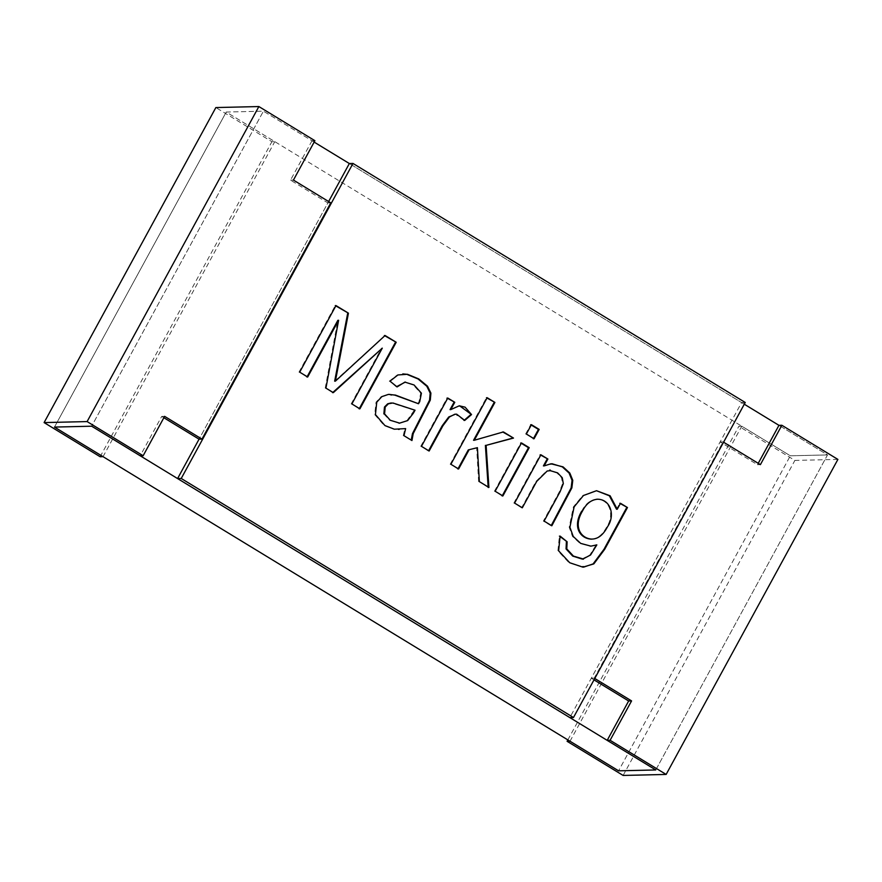 <?xml version="1.0" encoding="UTF-8"?>
<svg xmlns="http://www.w3.org/2000/svg" width="882" height="882" viewBox="0 0 882 882"><rect width="100%" height="100%" fill="white"/><g stroke="black" fill="none" stroke-linecap="round" stroke-linejoin="round"><path stroke-width="0.66" stroke-dasharray="4.41 3.31" d="M314.146 142.09L263.42 111.176L226.244 112.047L54.486 427.075L226.244 112.047L274.809 141.638L271.899 141.704L215.858 107.56M314.907 140.701L311.985 140.767L263.42 111.176L91.662 426.204L263.42 111.176L226.244 112.047L790.338 455.796L827.514 454.925L790.338 455.796L618.58 770.824L790.338 455.796L741.773 426.204L738.851 426.271L794.891 460.415L837.9 459.412M655.756 769.953L827.514 454.925L778.949 425.333L827.514 454.925L655.756 769.953M744.298 404.21L349.349 163.534L741.597 402.567L569.827 717.595M100.14 456.733L271.899 141.704M103.051 456.667L274.809 141.638M163.865 417.737L161.704 416.425L140.227 455.796M311.985 140.767L290.52 180.149L327.872 202.915L199.056 439.181L328.633 201.526M161.704 416.425L164.614 416.348M327.872 202.915L330.794 202.849M290.52 180.149L293.43 180.082M594.755 678.478L594.214 678.148L723.042 441.882L723.582 442.202M594.005 679.868L591.304 678.214L720.12 441.948L757.484 464.715L758.233 463.326M623.133 775.443L794.891 460.415M567.854 739.91L738.851 426.271M570.015 741.233L741.773 426.204M591.304 678.214L594.214 678.148M720.12 441.948L723.042 441.882M757.484 464.715L760.394 464.638M745.235 402.479L741.597 402.567M306.958 377.033L299.693 372.149M298.965 372.16L335.259 305.591L335.987 305.58M334.664 381.167L385.092 335.502M359.172 408.851L351.874 403.934M351.146 403.956L381.564 348.158M332.602 392.655L325.932 388.135M325.204 388.146L337.883 320.298M411.949 440.548L403.956 435.686M403.228 435.697L404.904 428.63L393.659 429.214L384.21 425.587L374.696 414.584L376.03 402.181L381.112 396.657L389.039 394.364M417.781 403.769L419.005 401.619L420.692 393.196L413.338 385.004L404.629 382.082M396.371 386.944L389.987 381.178M389.26 381.189L397.187 374.982L402.798 373.913M383.857 413.912L389.568 420.284L398.885 423.139M399.711 423.128L406.933 420.593L414.32 410.218L415.047 410.207M414.32 410.218L391.299 402.92M428.409 451.044L421.453 446.336M420.725 446.358L447.053 398.047L447.791 398.036M450.052 409.612L459.544 405.786M464.031 420.438L455.928 414.187M457.89 469.003L450.878 464.274M450.151 464.285L486.445 397.727L487.173 397.705M473.546 440.283L503.413 431.926M488.165 486.996L488.926 487.459M488.198 487.47L479.345 481.616M478.606 481.638L476.677 447.692M533.345 438.773L526.345 434.032M525.617 434.054L530.71 424.705L531.438 424.683M502.156 495.982L495.144 491.252M494.416 491.263L520.755 442.962L521.483 442.94M551.096 525.804L543.356 521.086L559.397 491.66L562.595 483.634L561.514 477.713L556.873 472.884L549.607 470.69L546.454 471.021L535.98 481.407L521.582 507.823L522.309 507.8M521.582 507.823L514.57 503.082M513.842 503.104L540.181 454.803L540.909 454.781M543.411 465.917L550.225 463.811M543.356 521.086L544.084 521.075M582.693 567.17L569.022 562.771L557.887 550.842L559.409 536.124L560.136 536.113M581.911 559.001L589.826 555.021L596.122 544.922L590.201 546.167L579.97 543.4L572.517 536.488L569.177 527.26L573.399 506.863L582.715 495.541L595.791 490.723M616.529 509.234L619.759 503.291L620.487 503.28M591.679 539.089C597.621 538.77 602.66 534.668 606.783 526.797C614.567 515.43 610.057 500.05 597.566 499.212M596.739 499.234C590.4 499.818 585.383 503.798 581.701 511.163M394.022 403.603L393.295 403.625M457.482 415.565L456.744 415.587M596.75 499.41L597.478 499.388"/><path stroke-width="1.32" d="M594.005 679.868L628.657 700.981L607.191 740.362L655.756 769.953L91.662 426.204L54.486 427.075L103.051 456.667L100.14 456.733L44.1 422.588L87.109 421.585L143.149 455.729L140.227 455.796L91.662 426.204L54.486 427.075L618.58 770.824L655.756 769.953L618.58 770.824L570.015 741.233L567.093 741.299L567.854 739.91M758.233 463.326L778.949 425.333L744.298 404.21M352.987 163.446L181.229 478.474L573.476 717.518L745.235 402.479L352.987 163.446L349.349 163.534L314.146 142.09M44.1 422.588L215.858 107.56L258.867 106.557L314.907 140.701L293.43 180.082L330.794 202.849L201.967 439.115L164.614 416.348L143.149 455.729M87.109 421.585L258.867 106.557M201.967 439.115L199.056 439.181L163.865 417.737M607.191 740.362L610.101 740.296L631.578 700.914L594.755 678.478M610.101 740.296L666.142 774.44L837.9 459.412L781.86 425.267L760.394 464.638L723.582 442.202M778.949 425.333L781.86 425.267M666.142 774.44L623.133 775.443L567.093 741.299M628.657 700.981L631.578 700.914M338.611 320.287L307.686 377.011L299.693 372.149L335.987 305.58L348.434 313.165L335.392 381.145L385.092 335.502L396.194 342.271L359.9 408.829L351.874 403.934L382.292 348.147L333.33 392.644L325.932 388.135L338.611 320.287L337.883 320.298L306.958 377.033M411.949 440.548L403.956 435.686L405.632 428.608L394.386 429.203L384.938 425.565L375.423 414.573L376.757 402.159L381.84 396.635L388.433 394.397L395.5 395.103L418.509 403.747L419.744 401.608L421.42 393.185L414.066 384.982L404.882 382.104L397.109 386.922L389.987 381.178L397.914 374.96L407.429 374.266L418.774 378.929L427.516 386.217L430.912 393.129L430.295 400.119L413.195 433.635L411.949 440.548M464.759 420.416L456.656 414.176L454.737 414.253L449.434 416.988L442.918 425.763L429.148 451.022L421.453 446.336L447.791 398.036L454.77 402.291L450.779 409.601L459.257 405.808L465.101 407.164L471.539 414.573L464.759 420.416M469.026 449.886L458.618 468.981L450.878 464.274L487.173 397.705L494.901 402.424L474.273 440.272L503.413 431.926L513.5 438.078L486.114 445.366L488.926 487.459L479.345 481.616L477.405 447.67L468.298 449.908L457.89 469.003M539.178 429.402L534.073 438.751L526.345 434.032L531.438 424.683L539.178 429.402L538.45 429.413L533.345 438.773M529.222 447.659L502.883 495.96L495.144 491.252L521.483 442.94L529.222 447.659L528.494 447.681L502.156 495.982M544.084 521.075L560.125 491.649L563.333 483.623L562.242 477.702L557.6 472.862L550.335 470.679L547.182 471.01L536.708 481.385L522.309 507.8L514.57 503.082L540.909 454.781L547.887 459.037L544.139 465.905L550.952 463.789L563.058 466.865L569.816 473.05L572.782 480.348L571.867 487.878L551.823 525.782L544.084 521.075M620.487 503.28L627.466 507.536L604.71 549.277L593.829 563.896L582.87 567.148L569.75 562.749L558.615 550.82L560.136 536.113L567.126 541.78L566.773 548.891L573.443 556.09L583.079 558.945L590.554 554.999L596.849 544.9L590.929 546.145L580.698 543.389L573.245 536.476L569.904 527.238L574.127 506.852L583.443 495.519L596.519 490.712L610.101 495.772L617.257 509.223L620.487 503.28M349.349 163.534L328.633 201.526M199.056 439.181L177.591 478.562L569.827 717.595L573.476 717.518M181.229 478.474L177.591 478.562M335.259 305.591L348.434 313.165M347.706 313.176L334.664 381.167L335.392 381.145M384.365 335.524L396.194 342.271M395.467 342.282L359.172 408.851M332.602 392.655L382.292 348.147M404.904 428.63L405.632 428.608M389.039 394.364L394.772 395.114L418.509 403.747M405.367 382.06L396.702 386.603M402.798 373.913L406.701 374.277L418.035 378.951L426.789 386.228L430.184 393.14L429.567 400.141L412.467 433.646L411.244 440.008M384.585 413.901L390.296 420.273L399.612 423.128L407.66 420.582L413.393 413.151L415.047 410.207L392.942 402.986L388.422 403.78L385.202 407.01L384.585 413.901L383.857 413.912L384.475 407.032L387.694 403.791L391.299 402.92M398.885 423.139L399.711 423.128M447.053 398.047L454.77 402.291M454.032 402.302L450.052 409.612L450.779 409.601M459.544 405.786L471.539 414.573M470.801 414.584L464.031 420.438M455.476 414.165L448.706 417.01L442.191 425.786L428.608 450.702M486.445 397.727L494.901 402.424M494.174 402.435L473.546 440.283L474.273 440.272M502.674 431.948L513.5 438.078M512.773 438.089L486.114 445.366M485.387 445.377L488.198 487.47M468.298 449.908L477.405 447.67M530.71 424.705L538.45 429.413M520.755 442.962L528.494 447.681M540.181 454.803L547.887 459.037M547.16 459.048L543.411 465.917L544.139 465.905M551.956 463.723L562.33 466.876L569.088 473.061L572.054 480.359L571.139 487.9L551.404 525.22M619.759 503.291L627.466 507.536M626.738 507.547L603.983 549.299L593.101 563.918L583.597 567.148M559.409 536.124L567.126 541.78M566.398 541.802L566.046 548.913L572.716 556.101L581.911 559.001M596.122 544.922L596.849 544.9M596.519 490.723L609.374 495.794L616.529 509.234L617.257 509.223M581.701 511.163C572.043 527.326 580.61 538.516 590.929 539.111L591.679 539.089C597.93 539.089 603.211 534.988 607.511 526.774C615.592 515.198 610.366 499.157 597.478 499.223C591.127 499.807 586.111 503.776 582.429 511.141C572.771 527.304 581.337 538.505 591.657 539.089M597.566 499.212L596.739 499.234M399.204 429.402L398.477 429.413M391.652 394.982L390.913 394.993M404.904 374.211L404.177 374.233M399.678 423.173L398.951 423.195M460.327 406.062L459.599 406.084M551.096 464.119L550.368 464.141M550.324 470.073L549.596 470.095M583.41 566.597L582.682 566.608M583.41 559.155L582.682 559.166M590.841 546.057L590.102 546.068M590.929 539.167L591.657 539.145"/></g></svg>
